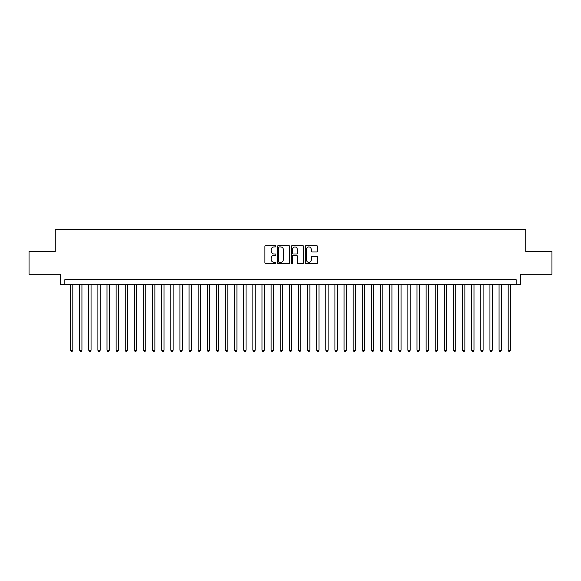 <?xml version="1.0" encoding="UTF-8"?>
<svg xmlns="http://www.w3.org/2000/svg" width="581" height="581" viewBox="0 0 581 581"><rect width="100%" height="100%" fill="white"/><g stroke="black" fill="none" stroke-linecap="round" stroke-linejoin="round"><path stroke-width="0.87" d="M275.91 246.3A0.625 0.625 0 0 0 275.285 245.676L265.778 245.676A0.893 0.893 0 0 0 264.885 246.569L264.885 262.677A0.893 0.893 0 0 0 265.778 263.571L275.285 263.571A0.625 0.625 0 0 0 275.91 262.946A0.625 0.625 0 0 0 275.285 262.321L274.058 262.321A2.861 2.861 0 0 1 271.189 259.453L271.189 258.109A2.861 2.861 0 0 1 274.058 255.248L275.285 255.248A0.625 0.625 0 0 0 275.91 254.623A0.625 0.625 0 0 0 275.285 253.999L274.058 253.999A2.861 2.861 0 0 1 271.189 251.13L271.189 249.786A2.861 2.861 0 0 1 274.058 246.925L275.285 246.925A0.625 0.625 0 0 0 275.91 246.3M316.652 251.98A0.893 0.893 0 0 0 317.553 251.086L317.553 246.569A0.893 0.893 0 0 0 316.652 245.676L306.093 245.676A0.893 0.893 0 0 0 305.199 246.569L305.199 262.677A0.893 0.893 0 0 0 306.093 263.571L316.652 263.571A0.893 0.893 0 0 0 317.553 262.677L317.553 257.216A0.893 0.893 0 0 0 316.652 256.323L312.135 256.323A0.893 0.893 0 0 0 311.242 257.216L311.242 259.925A2.397 2.397 0 0 1 308.845 262.321A2.397 2.397 0 0 1 306.456 259.925L306.456 249.322A2.397 2.397 0 0 1 308.845 246.925A2.397 2.397 0 0 1 311.242 249.322L311.242 251.086A0.893 0.893 0 0 0 312.135 251.98L316.652 251.98M516.16 284.254L520.721 284.254L520.721 274.225L551.95 274.225L551.95 251.428L525.74 251.428L525.74 229.546L55.26 229.546L55.26 251.428L29.05 251.428L29.05 274.225L60.279 274.225L60.279 284.254L516.16 284.254L516.16 279.693L64.84 279.693L64.84 284.254M289.716 246.569A0.893 0.893 0 0 0 288.822 245.676L278.263 245.676A0.893 0.893 0 0 0 277.369 246.569L277.369 262.677A0.893 0.893 0 0 0 278.263 263.571L288.822 263.571A0.893 0.893 0 0 0 289.716 262.677L289.716 246.569M292.178 245.676L302.737 245.676A0.893 0.893 0 0 1 303.631 246.569L303.631 262.677A0.893 0.893 0 0 1 302.737 263.571L298.22 263.571A0.893 0.893 0 0 1 297.327 262.677L297.327 256.141A0.893 0.893 0 0 0 296.426 255.248L293.434 255.248A0.893 0.893 0 0 0 292.534 256.141L292.534 262.946A0.625 0.625 0 0 1 291.909 263.571A0.625 0.625 0 0 1 291.284 262.946L291.284 246.569A0.893 0.893 0 0 1 292.178 245.676M279.243 246.925A0.625 0.625 0 0 0 278.619 247.55L278.619 261.69A0.625 0.625 0 0 0 279.243 262.321L280.543 262.321A2.861 2.861 0 0 0 283.405 259.453L283.405 249.786A2.861 2.861 0 0 0 280.543 246.925L279.243 246.925M297.327 249.365A2.397 2.397 0 0 0 294.93 246.969A2.397 2.397 0 0 0 292.534 249.365L292.534 253.098A0.893 0.893 0 0 0 293.434 253.999L296.426 253.999A0.893 0.893 0 0 0 297.327 253.098L297.327 249.365M70.533 284.254L70.533 350.263L72.814 350.263L72.814 284.254M72.814 350.263L72.131 351.454L71.216 351.454L70.533 350.263M79.655 284.254L79.655 350.263L81.936 350.263L81.936 284.254M81.936 350.263L81.246 351.454L80.338 351.454L79.655 350.263M88.77 284.254L88.77 350.263L91.05 350.263L91.05 284.254M91.05 350.263L90.367 351.454L89.452 351.454L88.77 350.263M97.891 284.254L97.891 350.263L100.172 350.263L100.172 284.254M100.172 350.263L99.482 351.454L98.574 351.454L97.891 350.263M107.006 284.254L107.006 350.263L109.286 350.263L109.286 284.254M109.286 350.263L108.603 351.454L107.688 351.454L107.006 350.263M116.127 284.254L116.127 350.263L118.401 350.263L118.401 284.254M118.401 350.263L117.718 351.454L116.81 351.454L116.127 350.263M125.242 284.254L125.242 350.263L127.522 350.263L127.522 284.254M127.522 350.263L126.84 351.454L125.924 351.454L125.242 350.263M134.356 284.254L134.356 350.263L136.637 350.263L136.637 284.254M136.637 350.263L135.954 351.454L135.046 351.454L134.356 350.263M143.478 284.254L143.478 350.263L145.758 350.263L145.758 284.254M145.758 350.263L145.076 351.454L144.161 351.454L143.478 350.263M152.592 284.254L152.592 350.263L154.873 350.263L154.873 284.254M154.873 350.263L154.19 351.454L153.275 351.454L152.592 350.263M161.714 284.254L161.714 350.263L163.995 350.263L163.995 284.254M163.995 350.263L163.305 351.454L162.397 351.454L161.714 350.263M170.829 284.254L170.829 350.263L173.109 350.263L173.109 284.254M173.109 350.263L172.426 351.454L171.511 351.454L170.829 350.263M179.95 284.254L179.95 350.263L182.231 350.263L182.231 284.254M182.231 350.263L181.541 351.454L180.633 351.454L179.95 350.263M189.065 284.254L189.065 350.263L191.345 350.263L191.345 284.254M191.345 350.263L190.662 351.454L189.747 351.454L189.065 350.263M198.186 284.254L198.186 350.263L200.46 350.263L200.46 284.254M200.46 350.263L199.777 351.454L198.869 351.454L198.186 350.263M207.301 284.254L207.301 350.263L209.581 350.263L209.581 284.254M209.581 350.263L208.899 351.454L207.983 351.454L207.301 350.263M216.415 284.254L216.415 350.263L218.696 350.263L218.696 284.254M218.696 350.263L218.013 351.454L217.105 351.454L216.415 350.263M225.537 284.254L225.537 350.263L227.817 350.263L227.817 284.254M227.817 350.263L227.135 351.454L226.22 351.454L225.537 350.263M234.651 284.254L234.651 350.263L236.932 350.263L236.932 284.254M236.932 350.263L236.249 351.454L235.341 351.454L234.651 350.263M243.773 284.254L243.773 350.263L246.053 350.263L246.053 284.254M246.053 350.263L245.371 351.454L244.456 351.454L243.773 350.263M252.888 284.254L252.888 350.263L255.168 350.263L255.168 284.254M255.168 350.263L254.485 351.454L253.57 351.454L252.888 350.263M262.009 284.254L262.009 350.263L264.29 350.263L264.29 284.254M264.29 350.263L263.6 351.454L262.692 351.454L262.009 350.263M271.124 284.254L271.124 350.263L273.404 350.263L273.404 284.254M273.404 350.263L272.721 351.454L271.806 351.454L271.124 350.263M280.245 284.254L280.245 350.263L282.519 350.263L282.519 284.254M282.519 350.263L281.836 351.454L280.928 351.454L280.245 350.263M289.36 284.254L289.36 350.263L291.64 350.263L291.64 284.254M291.64 350.263L290.958 351.454L290.042 351.454L289.36 350.263M298.481 284.254L298.481 350.263L300.755 350.263L300.755 284.254M300.755 350.263L300.072 351.454L299.164 351.454L298.481 350.263M307.596 284.254L307.596 350.263L309.876 350.263L309.876 284.254M309.876 350.263L309.194 351.454L308.279 351.454L307.596 350.263M316.71 284.254L316.71 350.263L318.991 350.263L318.991 284.254M318.991 350.263L318.308 351.454L317.4 351.454L316.71 350.263M325.832 284.254L325.832 350.263L328.112 350.263L328.112 284.254M328.112 350.263L327.43 351.454L326.515 351.454L325.832 350.263M334.946 284.254L334.946 350.263L337.227 350.263L337.227 284.254M337.227 350.263L336.544 351.454L335.629 351.454L334.946 350.263M344.068 284.254L344.068 350.263L346.349 350.263L346.349 284.254M346.349 350.263L345.659 351.454L344.751 351.454L344.068 350.263M353.183 284.254L353.183 350.263L355.463 350.263L355.463 284.254M355.463 350.263L354.78 351.454L353.865 351.454L353.183 350.263M362.304 284.254L362.304 350.263L364.585 350.263L364.585 284.254M364.585 350.263L363.895 351.454L362.987 351.454L362.304 350.263M371.419 284.254L371.419 350.263L373.699 350.263L373.699 284.254M373.699 350.263L373.017 351.454L372.101 351.454L371.419 350.263M380.54 284.254L380.54 350.263L382.814 350.263L382.814 284.254M382.814 350.263L382.131 351.454L381.223 351.454L380.54 350.263M389.655 284.254L389.655 350.263L391.935 350.263L391.935 284.254M391.935 350.263L391.253 351.454L390.338 351.454L389.655 350.263M398.769 284.254L398.769 350.263L401.05 350.263L401.05 284.254M401.05 350.263L400.367 351.454L399.459 351.454L398.769 350.263M407.891 284.254L407.891 350.263L410.171 350.263L410.171 284.254M410.171 350.263L409.489 351.454L408.574 351.454L407.891 350.263M417.005 284.254L417.005 350.263L419.286 350.263L419.286 284.254M419.286 350.263L418.603 351.454L417.695 351.454L417.005 350.263M426.127 284.254L426.127 350.263L428.408 350.263L428.408 284.254M428.408 350.263L427.725 351.454L426.81 351.454L426.127 350.263M435.242 284.254L435.242 350.263L437.522 350.263L437.522 284.254M437.522 350.263L436.839 351.454L435.924 351.454L435.242 350.263M444.363 284.254L444.363 350.263L446.644 350.263L446.644 284.254M446.644 350.263L445.954 351.454L445.046 351.454L444.363 350.263M453.478 284.254L453.478 350.263L455.758 350.263L455.758 284.254M455.758 350.263L455.076 351.454L454.16 351.454L453.478 350.263M462.599 284.254L462.599 350.263L464.873 350.263L464.873 284.254M464.873 350.263L464.19 351.454L463.282 351.454L462.599 350.263M471.714 284.254L471.714 350.263L473.994 350.263L473.994 284.254M473.994 350.263L473.312 351.454L472.397 351.454L471.714 350.263M480.828 284.254L480.828 350.263L483.109 350.263L483.109 284.254M483.109 350.263L482.426 351.454L481.518 351.454L480.828 350.263M489.95 284.254L489.95 350.263L492.23 350.263L492.23 284.254M492.23 350.263L491.548 351.454L490.633 351.454L489.95 350.263M499.064 284.254L499.064 350.263L501.345 350.263L501.345 284.254M501.345 350.263L500.662 351.454L499.754 351.454L499.064 350.263M508.186 284.254L508.186 350.263L510.467 350.263L510.467 284.254M510.467 350.263L509.784 351.454L508.869 351.454L508.186 350.263"/></g></svg>
